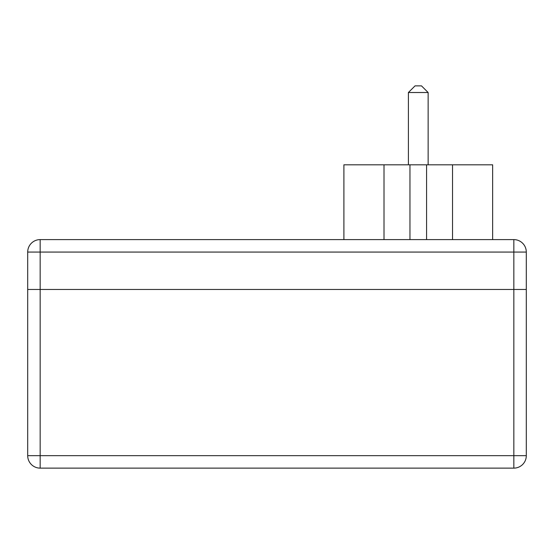 <?xml version="1.0" encoding="UTF-8"?>
<svg xmlns="http://www.w3.org/2000/svg" width="554" height="554" viewBox="0 0 554 554"><rect width="100%" height="100%" fill="white"/><g stroke="black" fill="none" stroke-linecap="round" stroke-linejoin="round"><path stroke-width="0.83" d="M421.49 85.87L415.05 85.87L408.402 92.518L428.138 92.518L421.49 85.87M408.402 92.518L408.402 164.815L408.402 92.518L415.05 85.87M492.644 239.605L492.644 164.815L343.896 164.815L343.896 239.605L343.896 164.815M452.535 239.605L452.535 164.815M426.58 239.605L426.58 164.815M409.96 239.605L409.96 164.815M384.005 239.605L384.005 164.815M513.835 239.605A12.465 12.465 0 0 1 526.3 252.07L526.3 289.465L513.835 289.465L526.3 289.465L526.3 455.665A12.465 12.465 0 0 1 513.835 468.13L513.835 455.665L40.165 455.665L40.165 468.13A12.465 12.465 0 0 1 27.7 455.665L40.165 455.665L40.165 289.465L513.835 289.465L27.7 289.465L40.165 289.465L40.165 252.07L513.835 252.07L513.835 239.605L40.165 239.605A12.465 12.465 0 0 0 27.7 252.07A12.465 12.465 0 0 1 40.165 239.605L40.165 252.07L27.7 252.07L27.7 455.665M40.165 468.13L513.835 468.13A12.465 12.465 0 0 0 526.3 455.665L513.835 455.665L513.835 252.07L526.3 252.07M428.138 164.815L428.138 92.518"/></g></svg>
